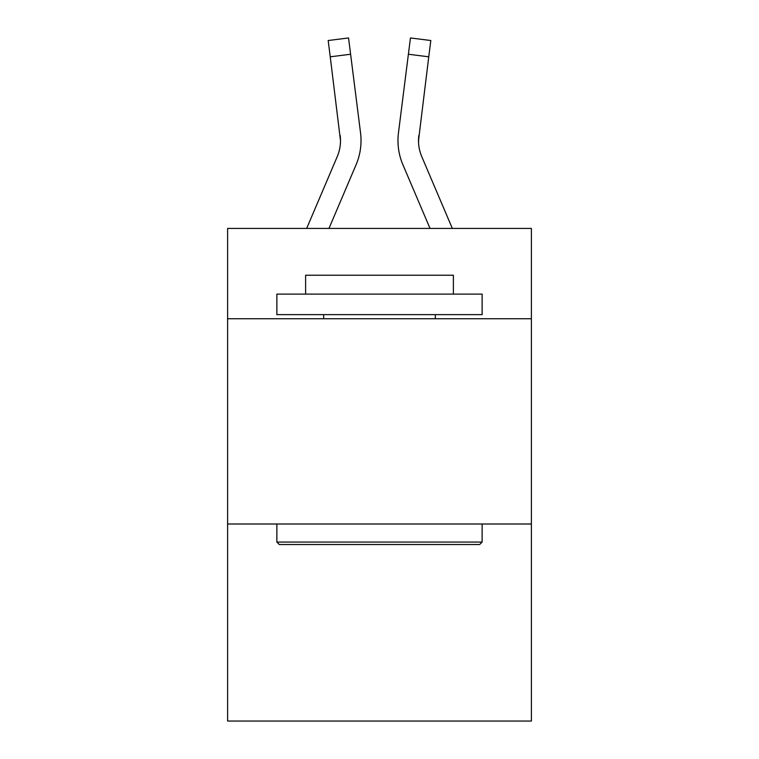 <?xml version="1.0" encoding="UTF-8"?>
<svg xmlns="http://www.w3.org/2000/svg" width="759" height="759" viewBox="0 0 759 759"><rect width="100%" height="100%" fill="white"/><g stroke="black" fill="none" stroke-linecap="round" stroke-linejoin="round"><path stroke-width="1.14" d="M531.395 318.742L531.395 228.431L227.605 228.431L227.605 318.742L531.395 318.742L531.395 721.05L227.605 721.05L227.605 318.742M531.395 524.004L227.605 524.004M328.97 228.431L356.104 164.703A61.574 61.574 -31.2 0 0 360.544 132.863L350.611 54.24L330.241 56.811L328.182 40.521L348.552 37.95L350.611 54.24M306.664 228.431L337.224 156.658A41.052 41.052 -15.9 0 0 340.497 140.662L330.241 56.811M360.952 143.565L361.028 141.06L360.952 143.565M360.231 130.396L360.544 132.863M452.336 228.431L421.776 156.658A41.052 41.052 15.9 0 1 418.503 140.652L428.759 56.811L408.389 54.24L410.448 37.95L430.818 40.521L410.448 37.95L430.818 40.521L410.448 37.95L430.818 40.521L410.448 37.95L430.818 40.521L410.448 37.95L430.818 40.521L410.448 37.95L430.818 40.521L410.448 37.95L430.818 40.521L410.448 37.95L430.818 40.521L410.448 37.95L430.818 40.521L410.448 37.95L430.818 40.521L410.448 37.95L430.818 40.521L410.448 37.95L430.818 40.521L410.448 37.95L430.818 40.521L410.448 37.95L430.818 40.521L410.448 37.95L430.818 40.521L410.448 37.95L430.818 40.521L410.448 37.95L430.818 40.521L410.448 37.95L430.818 40.521L410.448 37.95L430.818 40.521L410.448 37.95L430.818 40.521L410.448 37.95L430.818 40.521L410.448 37.95L430.818 40.521L410.448 37.95L430.818 40.521L410.448 37.95L430.818 40.521L410.448 37.95L430.818 40.521L410.448 37.95L430.818 40.521L410.448 37.95L430.818 40.521L410.448 37.95L430.818 40.521L410.448 37.95L430.818 40.521L410.448 37.95L430.818 40.521L410.448 37.95L430.818 40.521L410.448 37.95L430.818 40.521L410.448 37.95L430.818 40.521L410.448 37.95L430.818 40.521L410.448 37.95L430.818 40.521L410.448 37.95L430.818 40.521L410.448 37.95L430.818 40.521L410.448 37.95L430.818 40.521L410.448 37.95L430.818 40.521L410.448 37.95L430.818 40.521L410.448 37.95L430.818 40.521L410.448 37.95L430.818 40.521L410.448 37.95L430.818 40.521L410.448 37.95L430.818 40.521L428.759 56.811M430.03 228.431L402.896 164.703A61.574 61.574 31.2 0 1 398.456 132.863L408.389 54.24M418.551 142.588L418.826 135.434A41.052 41.052 31.2 0 0 421.776 156.658A41.052 41.052 31.2 0 1 418.503 140.652A41.052 41.052 31.2 0 0 421.776 156.658A41.052 41.052 31.2 0 1 418.503 140.652A41.052 41.052 31.2 0 0 421.776 156.658A41.052 41.052 31.2 0 1 418.503 140.652A41.052 41.052 31.2 0 0 421.776 156.658A41.052 41.052 31.2 0 1 418.503 140.652A41.052 41.052 31.2 0 0 421.776 156.658A41.052 41.052 31.2 0 1 418.503 140.652A41.052 41.052 31.2 0 0 421.776 156.658A41.052 41.052 31.2 0 1 418.503 140.652A41.052 41.052 31.2 0 0 421.776 156.658A41.052 41.052 31.2 0 1 418.503 140.652A41.052 41.052 31.2 0 0 421.776 156.658A41.052 41.052 31.2 0 1 418.503 140.652A41.052 41.052 31.2 0 0 421.776 156.658A41.052 41.052 31.2 0 1 418.503 140.652A41.052 41.052 31.2 0 0 421.776 156.658A41.052 41.052 31.2 0 1 418.503 140.652A41.052 41.052 31.2 0 0 421.776 156.658A41.052 41.052 31.2 0 1 418.503 140.652A41.052 41.052 31.2 0 0 421.776 156.658A41.052 41.052 31.2 0 1 418.503 140.652A41.052 41.052 31.2 0 0 421.776 156.658A41.052 41.052 31.2 0 1 418.503 140.652A41.052 41.052 31.2 0 0 421.776 156.658A41.052 41.052 31.2 0 1 418.503 140.652A41.052 41.052 31.2 0 0 421.776 156.658A41.052 41.052 31.2 0 1 418.503 140.652A41.052 41.052 31.2 0 0 421.776 156.658A41.052 41.052 31.2 0 1 418.503 140.652A41.052 41.052 31.2 0 0 421.776 156.658A41.052 41.052 31.2 0 1 418.503 140.652A41.052 41.052 31.2 0 0 421.776 156.658A41.052 41.052 31.2 0 1 418.503 140.652A41.052 41.052 31.2 0 0 421.776 156.658A41.052 41.052 31.2 0 1 418.503 140.652A41.052 41.052 31.2 0 0 421.776 156.658A41.052 41.052 31.2 0 1 418.503 140.652A41.052 41.052 31.2 0 0 421.776 156.658A41.052 41.052 31.2 0 1 418.503 140.652A41.052 41.052 31.2 0 0 421.776 156.658A41.052 41.052 31.2 0 1 418.503 140.652A41.052 41.052 31.2 0 0 421.776 156.658A41.052 41.052 31.2 0 1 418.503 140.652A41.052 41.052 31.2 0 0 421.776 156.658A41.052 41.052 31.2 0 1 418.503 140.652A41.052 41.052 31.2 0 0 421.776 156.658A41.052 41.052 31.2 0 1 418.503 140.652A41.052 41.052 31.2 0 0 421.776 156.658A41.052 41.052 31.2 0 1 418.503 140.652A41.052 41.052 31.2 0 0 421.776 156.658A41.052 41.052 31.2 0 1 418.503 140.652A41.052 41.052 31.2 0 0 421.776 156.658A41.052 41.052 31.2 0 1 418.503 140.652A41.052 41.052 31.2 0 0 421.776 156.658A41.052 41.052 31.2 0 1 418.503 140.652A41.052 41.052 31.2 0 0 421.776 156.658A41.052 41.052 31.2 0 1 418.503 140.652A41.052 41.052 31.2 0 0 421.776 156.658A41.052 41.052 31.2 0 1 418.503 140.652A41.052 41.052 31.2 0 0 421.776 156.658A41.052 41.052 31.2 0 1 418.503 140.652A41.052 41.052 31.2 0 0 421.776 156.658A41.052 41.052 31.2 0 1 418.503 140.652M279.331 544.526L276.874 542.068L482.126 542.068L479.669 544.526L279.331 544.526M482.126 294.113L482.126 314.634L276.874 314.634L276.874 294.113L482.126 294.113M305.611 294.113L305.611 275.232L453.389 275.232L453.389 294.113M482.126 524.004L482.126 542.068M276.874 524.004L276.874 542.068M435.334 314.634L435.334 318.742M323.666 314.634L323.666 318.742M337.224 156.658A41.052 41.052 -31.2 0 0 340.497 140.652A41.052 41.052 -31.2 0 1 337.224 156.658A41.052 41.052 -31.2 0 0 340.497 140.652A41.052 41.052 -31.2 0 1 337.224 156.658A41.052 41.052 -31.2 0 0 340.497 140.652A41.052 41.052 -31.2 0 1 337.224 156.658A41.052 41.052 -31.2 0 0 340.497 140.652A41.052 41.052 -31.2 0 1 337.224 156.658A41.052 41.052 -31.2 0 0 340.497 140.652A41.052 41.052 -31.2 0 1 337.224 156.658A41.052 41.052 -31.2 0 0 340.497 140.652A41.052 41.052 -31.2 0 1 337.224 156.658A41.052 41.052 -31.2 0 0 340.497 140.652A41.052 41.052 -31.2 0 1 337.224 156.658A41.052 41.052 -31.2 0 0 340.497 140.652A41.052 41.052 -31.2 0 1 337.224 156.658A41.052 41.052 -31.2 0 0 340.497 140.652A41.052 41.052 -31.2 0 1 337.224 156.658A41.052 41.052 -31.2 0 0 340.497 140.652A41.052 41.052 -31.2 0 1 337.224 156.658A41.052 41.052 -31.2 0 0 340.497 140.652A41.052 41.052 -31.2 0 1 337.224 156.658A41.052 41.052 -31.2 0 0 340.497 140.652A41.052 41.052 -31.2 0 1 337.224 156.658A41.052 41.052 -31.2 0 0 340.497 140.652A41.052 41.052 -31.2 0 1 337.224 156.658A41.052 41.052 -31.2 0 0 340.497 140.652A41.052 41.052 -31.2 0 1 337.224 156.658A41.052 41.052 -31.2 0 0 340.497 140.652A41.052 41.052 -31.2 0 1 337.224 156.658A41.052 41.052 -31.2 0 0 340.497 140.652A41.052 41.052 -31.2 0 1 337.224 156.658A41.052 41.052 -31.2 0 0 340.497 140.652A41.052 41.052 -31.2 0 1 337.224 156.658A41.052 41.052 -31.2 0 0 340.497 140.652A41.052 41.052 -31.2 0 1 337.224 156.658A41.052 41.052 -31.2 0 0 340.497 140.652A41.052 41.052 -31.2 0 1 337.224 156.658A41.052 41.052 -31.2 0 0 340.497 140.652A41.052 41.052 -31.2 0 1 337.224 156.658A41.052 41.052 -31.2 0 0 340.497 140.652A41.052 41.052 -31.2 0 1 337.224 156.658A41.052 41.052 -31.2 0 0 340.497 140.652A41.052 41.052 -31.2 0 1 337.224 156.658A41.052 41.052 -31.2 0 0 340.497 140.652A41.052 41.052 -31.2 0 1 337.224 156.658A41.052 41.052 -31.2 0 0 340.497 140.652A41.052 41.052 -31.2 0 1 337.224 156.658A41.052 41.052 -31.2 0 0 340.497 140.652A41.052 41.052 -31.2 0 1 337.224 156.658A41.052 41.052 -31.2 0 0 340.497 140.652A41.052 41.052 -31.2 0 1 337.224 156.658A41.052 41.052 -31.2 0 0 340.497 140.652A41.052 41.052 -31.2 0 1 337.224 156.658A41.052 41.052 -31.2 0 0 340.497 140.652A41.052 41.052 -31.2 0 1 337.224 156.658A41.052 41.052 -31.2 0 0 340.497 140.652A41.052 41.052 -31.2 0 1 337.224 156.658A41.052 41.052 -31.2 0 0 340.497 140.652A41.052 41.052 -31.2 0 1 337.224 156.658A41.052 41.052 -31.2 0 0 340.497 140.652A41.052 41.052 -31.2 0 1 337.224 156.658A41.052 41.052 -31.2 0 0 340.497 140.652A41.052 41.052 -31.2 0 1 337.224 156.658A41.052 41.052 -31.2 0 0 340.497 140.652L340.174 135.434A41.052 41.052 -31.2 0 1 337.224 156.658M361.028 140.548L360.952 143.584L361.028 140.548M398.048 143.584L397.972 140.548M398.456 132.863L398.769 130.396M430.818 40.521L410.448 37.95M328.182 40.521L348.552 37.95"/></g></svg>
